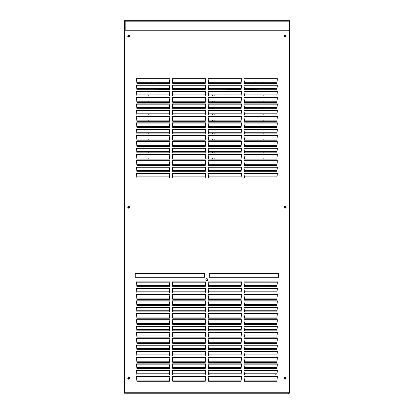 <?xml version="1.0" encoding="UTF-8"?>
<svg xmlns="http://www.w3.org/2000/svg" width="414" height="414" viewBox="0 0 414 414"><rect width="100%" height="100%" fill="white"/><g stroke="black" fill="none" stroke-linecap="round" stroke-linejoin="round"><path stroke-width="0.62" d="M217.324 89.76L241.072 89.709M214.84 159.126L214.84 157.967M214.84 152.823L214.84 151.659M214.84 146.515L214.84 145.355M214.84 140.206L214.84 139.047M214.84 133.903L214.84 132.744M214.84 127.595L214.84 126.436M214.84 121.292L214.84 120.132M214.84 114.983L214.84 113.824M214.84 108.68L214.84 107.521M214.84 102.372L214.84 101.213M214.84 96.069L214.84 94.904M263.847 94.904L263.847 96.069M263.847 101.213L263.847 102.372M263.847 107.521L263.847 108.68M263.847 113.824L263.847 114.983M263.847 120.132L263.847 121.292M263.847 126.436L263.847 127.595M263.847 132.744L263.847 133.903M263.847 139.047L263.847 140.206M263.847 145.355L263.847 146.515M263.847 151.659L263.847 152.823M263.847 157.967L263.847 159.126M244.405 89.709L261.363 89.76M208.578 89.709L209.965 89.76M150.68 89.76L169.414 89.709M172.747 89.709L205.24 89.709M148.196 159.126L148.196 157.967M148.196 152.823L148.196 151.659M148.196 146.515L148.196 145.355M148.196 140.206L148.196 139.047M148.196 133.903L148.196 132.744M148.196 127.595L148.196 126.436M148.196 121.292L148.196 120.132M148.196 114.983L148.196 113.824M148.196 108.68L148.196 107.521M148.196 102.372L148.196 101.213M148.196 96.069L148.196 94.904M212.449 94.904L212.449 96.069M212.449 101.213L212.449 102.372M212.449 107.521L212.449 108.68M212.449 113.824L212.449 114.983M212.449 120.132L212.449 121.292M212.449 126.436L212.449 127.595M212.449 132.744L212.449 133.903M212.449 139.047L212.449 140.206M212.449 145.355L212.449 146.515M212.449 151.659L212.449 152.823M212.449 157.967L212.449 159.126M139.559 277.271L140.848 277.271M273.323 277.271L274.611 277.271M213.055 178.046L214.219 178.046M207.714 278.917L206.286 278.751M275.988 286.679L275.957 285.52M267.221 285.52L267.19 286.679M272.888 286.679L272.94 285.52M274.994 285.52L275.051 286.679M205.096 285.52L205.065 286.679M213.862 286.679L213.836 285.52M138.214 285.52L138.183 286.679M146.98 286.679L146.954 285.52M141.231 285.52L141.283 286.679M139.125 286.679L139.176 285.52M263.475 83.452L262.083 82.293M256.307 82.293L254.915 83.452M260.737 83.452L262.414 83.452M213.743 83.452L212.351 82.293M152.088 82.293L150.696 83.452M159.255 83.452L157.863 82.293M151.757 83.452L153.434 83.452M285.971 378.215C285.37 377.082 284.77 377.082 284.175 378.215C284.77 377.082 285.37 377.082 285.971 378.215L285.07 379.115L284.175 378.215M285.971 207.186C285.37 206.053 284.77 206.053 284.175 207.186C284.77 206.053 285.37 206.053 285.971 207.186L285.07 208.087L284.175 207.186M285.971 36.158L285.07 37.058L284.175 36.158C284.77 35.024 285.37 35.024 285.971 36.158C285.37 35.03 284.77 35.03 284.175 36.163M285.199 377.325L285.199 379.105M284.925 379.1L284.925 377.33M288.656 393.3L288.273 393.3L288.651 393.238M128.692 379.11L128.154 377.796L129.722 377.822M129.535 378.903L128.93 379.141M128.692 208.082L128.154 206.767L129.722 206.793M128.692 37.053L128.154 35.739L129.722 35.77M129.541 36.846L128.93 37.084M128.801 379.131L128.801 377.356M129.075 377.356L129.075 379.131M127.786 36.53L127.962 35.485M127.786 378.593L128.237 377.314L129.799 378.215C129.096 379.555 128.402 379.555 127.714 378.215C128.402 376.869 129.096 376.869 129.799 378.215L129.799 378.215M127.786 207.559L128.237 206.286L129.799 207.186C129.096 208.532 128.402 208.532 127.714 207.186C128.402 205.841 129.096 205.841 129.799 207.186L129.799 207.186M129.799 36.158C129.096 37.503 128.402 37.503 127.719 36.158C128.402 34.817 129.096 34.817 129.799 36.158L128.237 35.257L127.962 35.49M209.303 277.271L209.303 273.685L209.303 277.271L278.575 277.271L278.575 273.685L209.303 273.685L278.575 273.685L278.575 277.271M204.526 277.271L204.526 273.685L135.254 273.685L204.526 273.685L204.526 277.271L135.254 277.271L135.254 273.685L135.254 277.271M286.074 36.432L286.115 36.158C285.412 37.503 284.718 37.503 284.03 36.158C284.718 34.817 285.412 34.817 286.115 36.158L286.115 36.158C285.412 34.817 284.718 34.817 284.03 36.158L284.03 36.158M286.074 207.461L286.11 207.186C285.412 208.532 284.718 208.532 284.03 207.186C284.718 205.846 285.412 205.846 286.11 207.186L286.11 207.186C285.412 205.846 284.718 205.846 284.03 207.186L284.03 207.186M286.11 378.215C285.412 379.555 284.718 379.555 284.03 378.215C284.718 376.869 285.412 376.869 286.11 378.215L286.11 378.215C285.412 376.869 284.718 376.869 284.03 378.215L284.03 378.215M169.849 79.219L169.409 82.293L136.92 82.293L136.485 79.219M136.47 78.95L136.92 83.452L169.409 83.452L169.885 78.676L169.859 78.95L136.47 78.95M205.675 79.219L205.235 82.293L172.752 82.293L172.312 79.219M172.302 78.95L172.752 83.452L205.235 83.452L205.717 78.676L205.691 78.95L172.302 78.95M241.507 79.219L241.067 82.293L208.584 82.293L208.144 79.219M208.133 78.95L208.584 83.452L241.067 83.452L241.543 78.676L241.517 78.95L208.133 78.95M277.339 79.219L276.899 82.293L244.41 82.293L243.97 79.219M243.96 78.95L244.41 83.452L276.899 83.452L277.375 78.676L277.349 78.95L243.96 78.95M169.849 91.83L169.409 94.904L136.92 94.904L136.485 91.83M136.47 91.561L136.92 96.069L169.409 96.069L169.885 91.287L169.859 91.561L136.47 91.561M205.675 91.83L205.235 94.904L172.752 94.904L172.312 91.83M172.302 91.561L172.752 96.069L205.235 96.069L205.717 91.287L205.691 91.561L172.302 91.561M241.507 91.83L241.067 94.904L208.584 94.904L208.144 91.83M208.133 91.561L208.584 96.069L241.067 96.069L241.543 91.287L241.517 91.561L208.133 91.561M277.339 91.83L276.899 94.904L244.41 94.904L243.97 91.83M243.96 91.561L244.41 96.069L276.899 96.069L277.375 91.287L277.349 91.561L243.96 91.561M169.849 85.522L169.409 88.601L136.92 88.601L136.485 85.522M169.859 85.253L169.885 84.984L136.444 84.984L136.47 85.253L169.859 85.253M136.444 84.984L136.92 89.76L169.409 89.76L169.885 84.984M205.675 85.522L205.235 88.601L172.752 88.601L172.312 85.522M205.691 85.253L205.717 84.984L172.276 84.984L172.302 85.253L205.691 85.253M172.276 84.984L172.752 89.76L205.235 89.76L205.717 84.984M241.507 85.522L241.067 88.601L208.584 88.601L208.144 85.522M241.517 85.253L241.543 84.984L208.102 84.984L208.133 85.253L241.517 85.253M208.102 84.984L208.584 89.76L241.067 89.76L241.543 84.984M277.339 85.522L276.899 88.601L244.41 88.601L243.97 85.522M277.349 85.253L277.375 84.984L243.934 84.984L243.96 85.253L277.349 85.253M243.934 84.984L244.41 89.76L276.899 89.76L277.375 84.984M169.849 104.442L169.409 107.521L136.92 107.521L136.485 104.442M136.47 104.173L136.92 108.68L169.409 108.68L169.885 103.904L169.859 104.173L136.47 104.173M205.675 104.442L205.235 107.521L172.752 107.521L172.312 104.442M172.302 104.173L172.752 108.68L205.235 108.68L205.717 103.904L205.691 104.173L172.302 104.173M241.507 104.442L241.067 107.521L208.584 107.521L208.144 104.442M208.133 104.173L208.584 108.68L241.067 108.68L241.543 103.904L241.517 104.173L208.133 104.173M277.339 104.442L276.899 107.521L244.41 107.521L243.97 104.442M243.96 104.173L244.41 108.68L276.899 108.68L277.375 103.904L277.349 104.173L243.96 104.173M169.849 117.053L169.409 120.132L136.92 120.132L136.485 117.053M136.47 116.784L136.92 121.292L169.409 121.292L169.885 116.515L169.859 116.784L136.47 116.784M205.675 117.053L205.235 120.132L172.752 120.132L172.312 117.053M172.302 116.784L172.752 121.292L205.235 121.292L205.717 116.515L205.691 116.784L172.302 116.784M241.507 117.053L241.067 120.132L208.584 120.132L208.144 117.053M208.133 116.784L208.584 121.292L241.067 121.292L241.543 116.515L241.517 116.784L208.133 116.784M277.339 117.053L276.899 120.132L244.41 120.132L243.97 117.053M243.96 116.784L244.41 121.292L276.899 121.292L277.375 116.515L277.349 116.784L243.96 116.784M169.849 110.75L169.409 113.824L136.92 113.824L136.485 110.75M169.859 110.476L169.885 110.207L136.444 110.207L136.47 110.476L169.859 110.476M136.444 110.207L136.92 114.983L169.409 114.983L169.885 110.207M205.675 110.75L205.235 113.824L172.752 113.824L172.312 110.75M205.691 110.476L205.717 110.207L172.276 110.207L172.302 110.476L205.691 110.476M172.276 110.207L172.752 114.983L205.235 114.983L205.717 110.207M241.507 110.75L241.067 113.824L208.584 113.824L208.144 110.75M241.517 110.476L241.543 110.207L208.102 110.207L208.133 110.476L241.517 110.476M208.102 110.207L208.584 114.983L241.067 114.983L241.543 110.207M277.339 110.75L276.899 113.824L244.41 113.824L243.97 110.75M277.349 110.476L277.375 110.207L243.934 110.207L243.96 110.476L277.349 110.476M243.934 110.207L244.41 114.983L276.899 114.983L277.375 110.207M169.849 98.134L169.409 101.213L136.92 101.213L136.485 98.134M136.47 97.864L136.92 102.372L169.409 102.372L169.885 97.595L169.859 97.864L136.47 97.864M205.675 98.134L205.235 101.213L172.752 101.213L172.312 98.134M172.302 97.864L172.752 102.372L205.235 102.372L205.717 97.595L205.691 97.864L172.302 97.864M241.507 98.134L241.067 101.213L208.584 101.213L208.144 98.134M208.133 97.864L208.584 102.372L241.067 102.372L241.543 97.595L241.517 97.864L208.133 97.864M277.339 98.134L276.899 101.213L244.41 101.213L243.97 98.134M243.96 97.864L244.41 102.372L276.899 102.372L277.375 97.595L277.349 97.864L243.96 97.864M169.849 129.665L169.409 132.744L136.92 132.744L136.485 129.665M136.47 129.396L136.92 133.903L169.409 133.903L169.885 129.127L169.859 129.396L136.47 129.396M205.675 129.665L205.235 132.744L172.752 132.744L172.312 129.665M172.302 129.396L172.752 133.903L205.235 133.903L205.717 129.127L205.691 129.396L172.302 129.396M241.507 129.665L241.067 132.744L208.584 132.744L208.144 129.665M208.133 129.396L208.584 133.903L241.067 133.903L241.543 129.127L241.517 129.396L208.133 129.396M277.339 129.665L276.899 132.744L244.41 132.744L243.97 129.665M243.96 129.396L244.41 133.903L276.899 133.903L277.375 129.127L277.349 129.396L243.96 129.396M169.849 142.276L169.409 145.355L136.92 145.355L136.485 142.276M136.47 142.007L136.92 146.515L169.409 146.515L169.885 141.738L169.859 142.007L136.47 142.007M205.675 142.276L205.235 145.355L172.752 145.355L172.312 142.276M172.302 142.007L172.752 146.515L205.235 146.515L205.717 141.738L205.691 142.007L172.302 142.007M241.507 142.276L241.067 145.355L208.584 145.355L208.144 142.276M208.133 142.007L208.584 146.515L241.067 146.515L241.543 141.738L241.517 142.007L208.133 142.007M277.339 142.276L276.899 145.355L244.41 145.355L243.97 142.276M243.96 142.007L244.41 146.515L276.899 146.515L277.375 141.738L277.349 142.007L243.96 142.007M169.849 135.973L169.409 139.047L136.92 139.047L136.485 135.973M169.859 135.704L169.885 135.43L136.444 135.43L136.47 135.704L169.859 135.704M136.444 135.43L136.92 140.206L169.409 140.206L169.885 135.43M205.675 135.973L205.235 139.047L172.752 139.047L172.312 135.973M205.691 135.704L205.717 135.43L172.276 135.43L172.302 135.704L205.691 135.704M172.276 135.43L172.752 140.206L205.235 140.206L205.717 135.43M241.507 135.973L241.067 139.047L208.584 139.047L208.144 135.973M241.517 135.704L241.543 135.43L208.102 135.43L208.133 135.704L241.517 135.704M208.102 135.43L208.584 140.206L241.067 140.206L241.543 135.43M277.339 135.973L276.899 139.047L244.41 139.047L243.97 135.973M277.349 135.704L277.375 135.43L243.934 135.43L243.96 135.704L277.349 135.704M243.934 135.43L244.41 140.206L276.899 140.206L277.375 135.43M169.849 154.888L169.409 157.967L136.92 157.967L136.485 154.888M136.47 154.619L136.92 159.126L169.409 159.126L169.885 154.35L169.859 154.619L136.47 154.619M205.675 154.888L205.235 157.967L172.752 157.967L172.312 154.888M172.302 154.619L172.752 159.126L205.235 159.126L205.717 154.35L205.691 154.619L172.302 154.619M241.507 154.893L241.067 157.967L208.584 157.967L208.144 154.888M208.133 154.619L208.584 159.126L241.067 159.126L241.543 154.35L241.517 154.619L208.133 154.619M277.339 154.893L276.899 157.967L244.41 157.967L243.97 154.893M243.96 154.619L244.41 159.126L276.899 159.126L277.375 154.35L277.349 154.619L243.96 154.619M169.849 167.504L169.409 170.578L136.92 170.578L136.485 167.504M136.47 167.23L136.92 171.738L169.409 171.738L169.885 166.961L169.859 167.23L136.47 167.23M205.675 167.504L205.235 170.578L172.752 170.578L172.312 167.504M172.302 167.23L172.752 171.738L205.235 171.738L205.717 166.961L205.691 167.23L172.302 167.23M241.507 167.504L241.067 170.578L208.584 170.578L208.144 167.504M208.133 167.23L208.584 171.738L241.067 171.738L241.543 166.961L241.517 167.23L208.133 167.23M277.339 167.504L276.899 170.578L244.41 170.578L243.97 167.504M243.96 167.23L244.41 171.738L276.899 171.738L277.375 166.961L277.349 167.23L243.96 167.23M169.849 161.196L169.409 164.275L136.92 164.275L136.485 161.196M169.859 160.927L169.885 160.658L136.444 160.658L136.47 160.927L169.859 160.927M136.444 160.658L136.92 165.434L169.409 165.434L169.885 160.658M205.675 161.196L205.235 164.275L172.752 164.275L172.312 161.196M205.691 160.927L205.717 160.658L172.276 160.658L172.302 160.927L205.691 160.927M172.276 160.658L172.752 165.434L205.235 165.434L205.717 160.658M241.507 161.196L241.067 164.275L208.584 164.275L208.144 161.196M241.517 160.927L241.543 160.658L208.102 160.658L208.133 160.927L241.517 160.927M208.102 160.658L208.584 165.434L241.067 165.434L241.543 160.658M277.339 161.196L276.899 164.275L244.41 164.275L243.97 161.196M277.349 160.927L277.375 160.658L243.934 160.658L243.96 160.927L277.349 160.927M243.934 160.658L244.41 165.434L276.899 165.434L277.375 160.658M169.849 148.585L169.409 151.659L136.92 151.659L136.485 148.585M136.47 148.316L136.92 152.823L169.409 152.823L169.885 148.041L169.859 148.316L136.47 148.316M205.675 148.585L205.235 151.659L172.752 151.659L172.312 148.585M172.302 148.316L172.752 152.823L205.235 152.823L205.717 148.041L205.691 148.316L172.302 148.316M241.507 148.585L241.067 151.659L208.584 151.659L208.144 148.585M208.133 148.316L208.584 152.823L241.067 152.823L241.543 148.041L241.517 148.316L208.133 148.316M277.339 148.585L276.899 151.659L244.41 151.659L243.97 148.585M243.96 148.316L244.41 152.823L276.899 152.823L277.375 148.041L277.349 148.316L243.96 148.316M169.849 123.362L169.409 126.436L136.92 126.436L136.485 123.362M169.859 123.087L169.885 122.818L136.444 122.818L136.47 123.087L169.859 123.087M136.444 122.818L136.92 127.595L169.409 127.595L169.885 122.818M205.675 123.362L205.235 126.436L172.752 126.436L172.312 123.362M205.691 123.087L205.717 122.818L172.276 122.818L172.302 123.087L205.691 123.087M172.276 122.818L172.752 127.595L205.235 127.595L205.717 122.818M241.507 123.362L241.067 126.436L208.584 126.436L208.144 123.362M241.517 123.087L241.543 122.818L208.102 122.818L208.133 123.087L241.517 123.087M208.102 122.818L208.584 127.595L241.067 127.595L241.543 122.818M277.339 123.362L276.899 126.436L244.41 126.436L243.97 123.362M277.349 123.087L277.375 122.818L243.934 122.818L243.96 123.087L277.349 123.087M243.934 122.818L244.41 127.595L276.899 127.595L277.375 122.818M205.675 173.808L205.235 176.887L172.752 176.887L172.312 173.808M205.717 173.269L205.235 178.046L172.752 178.046L172.276 173.269L172.302 173.538L205.691 173.538L205.717 173.269L172.276 173.269M241.507 173.808L241.067 176.887L208.584 176.887L208.144 173.808M241.543 173.269L241.067 178.046L208.584 178.046L208.102 173.269L208.133 173.538L241.517 173.538L241.543 173.269L208.102 173.269M277.339 173.808L276.899 176.887L244.41 176.887L243.97 173.808M277.375 173.269L276.899 178.046L244.41 178.046L243.934 173.269L243.96 173.538L277.349 173.538L277.375 173.269L243.934 173.269M169.849 173.808L169.409 176.887L136.92 176.887L136.485 173.808M169.885 173.269L169.859 173.538L136.47 173.538L136.444 173.269L136.92 178.046L169.409 178.046L169.885 173.269L136.444 173.269M136.485 282.446L136.925 285.52L169.414 285.52L169.854 282.446M136.449 281.903L136.475 282.172L169.864 282.172L169.89 281.903L136.449 281.903L136.925 286.679L169.414 286.679L169.89 281.903M172.317 282.446L172.757 285.52L205.24 285.52L205.68 282.446M172.281 281.903L172.307 282.172L205.691 282.172L205.722 281.903L172.281 281.903L172.757 286.679L205.24 286.679L205.722 281.903M208.149 282.446L208.589 285.52L241.072 285.52L241.512 282.446M208.107 281.903L208.133 282.172L241.522 282.172L241.548 281.903L208.107 281.903L208.589 286.679L241.072 286.679L241.548 281.903M243.975 282.446L244.415 285.52L276.904 285.52L277.339 282.446M243.939 281.903L243.965 282.172L277.354 282.172L277.38 281.903L243.939 281.903L244.415 286.679L276.904 286.679L277.38 281.903M136.485 295.058L136.925 298.132L169.414 298.132L169.854 295.058M136.449 294.514L136.475 294.784L169.864 294.784L169.89 294.514L136.449 294.514L136.925 299.291L169.414 299.291L169.89 294.514M172.317 295.058L172.757 298.132L205.24 298.132L205.68 295.058M172.281 294.514L172.307 294.784L205.691 294.784L205.722 294.514L172.281 294.514L172.757 299.291L205.24 299.291L205.722 294.514M208.149 295.058L208.589 298.132L241.072 298.132L241.512 295.058M208.107 294.514L208.133 294.784L241.522 294.784L241.548 294.514L208.107 294.514L208.589 299.291L241.072 299.291L241.548 294.514M243.975 295.058L244.415 298.132L276.904 298.132L277.339 295.058M243.939 294.514L243.965 294.784L277.354 294.784L277.38 294.514L243.939 294.514L244.415 299.291L276.904 299.291L277.38 294.514M136.485 288.749L136.925 291.829L169.414 291.829L169.854 288.749M169.89 288.211L169.864 288.48L136.475 288.48L136.449 288.211L136.925 292.988L169.414 292.988L169.89 288.211L136.449 288.211M172.317 288.749L172.757 291.829L205.24 291.829L205.68 288.749M205.722 288.211L205.691 288.48L172.307 288.48L172.281 288.211L172.757 292.988L205.24 292.988L205.722 288.211L172.281 288.211M208.149 288.749L208.589 291.829L241.072 291.829L241.512 288.749M241.548 288.211L241.522 288.48L208.133 288.48L208.107 288.211L208.589 292.988L241.072 292.988L241.548 288.211L208.107 288.211M243.975 288.749L244.415 291.829L276.904 291.829L277.339 288.749M277.38 288.211L277.354 288.48L243.965 288.48L243.939 288.211L244.415 292.988L276.904 292.988L277.38 288.211L243.939 288.211M136.485 307.669L136.925 310.743L169.414 310.743L169.854 307.669M136.449 307.126L136.475 307.4L169.864 307.4L169.89 307.126L136.449 307.126L136.925 311.902L169.414 311.902L169.89 307.126M172.317 307.669L172.757 310.743L205.24 310.743L205.68 307.669M172.281 307.126L172.307 307.4L205.691 307.4L205.722 307.126L172.281 307.126L172.757 311.902L205.24 311.902L205.722 307.126M208.149 307.669L208.589 310.743L241.072 310.743L241.512 307.669M208.107 307.126L208.133 307.4L241.522 307.4L241.548 307.126L208.107 307.126L208.589 311.902L241.072 311.902L241.548 307.126M243.975 307.669L244.415 310.743L276.904 310.743L277.339 307.669M243.939 307.126L243.965 307.4L277.354 307.4L277.38 307.126L243.939 307.126L244.415 311.902L276.904 311.908L277.38 307.126M136.485 320.281L136.925 323.355L169.414 323.355L169.854 320.281M136.449 319.737L136.475 320.012L169.864 320.012L169.89 319.737L136.449 319.737L136.925 324.519L169.414 324.519L169.89 319.737M172.317 320.281L172.757 323.355L205.24 323.355L205.68 320.281M172.281 319.737L172.307 320.012L205.691 320.012L205.722 319.737L172.281 319.737L172.757 324.519L205.24 324.519L205.722 319.737M208.149 320.281L208.589 323.355L241.072 323.355L241.512 320.281M208.107 319.737L208.133 320.012L241.522 320.012L241.548 319.737L208.107 319.737L208.589 324.519L241.072 324.519L241.548 319.737M243.975 320.281L244.415 323.355L276.904 323.355L277.339 320.281M243.939 319.737L243.965 320.012L277.354 320.012L277.38 319.737L243.939 319.737L244.415 324.519L276.904 324.519L277.38 319.737M136.485 313.972L136.925 317.052L169.414 317.052L169.854 313.972M169.89 313.434L169.864 313.703L136.475 313.703L136.449 313.434L136.925 318.211L169.414 318.211L169.89 313.434L136.449 313.434M172.317 313.972L172.757 317.052L205.24 317.052L205.68 313.972M205.722 313.434L205.691 313.703L172.307 313.703L172.281 313.434L172.757 318.211L205.24 318.211L205.722 313.434L172.281 313.434M208.149 313.972L208.589 317.052L241.072 317.052L241.512 313.972M241.548 313.434L241.522 313.703L208.133 313.703L208.107 313.434L208.589 318.211L241.072 318.211L241.548 313.434L208.107 313.434M243.975 313.972L244.415 317.052L276.904 317.052L277.339 313.972M277.38 313.434L277.354 313.703L243.965 313.703L243.939 313.434L244.415 318.211L276.904 318.211L277.38 313.434L243.939 313.434M136.485 301.361L136.925 304.44L169.414 304.44L169.854 301.361M136.449 300.823L136.475 301.092L169.864 301.092L169.89 300.823L136.449 300.823L136.925 305.599L169.414 305.599L169.89 300.823M172.317 301.361L172.757 304.44L205.24 304.44L205.68 301.361M172.281 300.823L172.307 301.092L205.691 301.092L205.722 300.823L172.281 300.823L172.757 305.599L205.24 305.599L205.722 300.823M208.149 301.361L208.589 304.44L241.072 304.44L241.512 301.361M208.107 300.823L208.133 301.092L241.522 301.092L241.548 300.823L208.107 300.823L208.589 305.599L241.072 305.599L241.548 300.823M243.975 301.361L244.415 304.44L276.904 304.44L277.339 301.361M243.939 300.823L243.965 301.092L277.354 301.092L277.38 300.823L243.939 300.823L244.415 305.599L276.904 305.599L277.38 300.823M136.485 332.892L136.925 335.971L169.414 335.971L169.854 332.892M136.449 332.354L136.475 332.623L169.864 332.623L169.89 332.354L136.449 332.354L136.925 337.131L169.414 337.131L169.89 332.354M172.317 332.892L172.757 335.971L205.24 335.971L205.68 332.892M172.281 332.354L172.307 332.623L205.691 332.623L205.722 332.354L172.281 332.354L172.757 337.131L205.24 337.131L205.722 332.354M208.149 332.892L208.589 335.971L241.072 335.971L241.512 332.892M208.107 332.354L208.133 332.623L241.522 332.623L241.548 332.354L208.107 332.354L208.589 337.131L241.072 337.131L241.548 332.354M243.975 332.892L244.415 335.971L276.904 335.971L277.339 332.892M243.939 332.354L243.965 332.623L277.354 332.623L277.38 332.354L243.939 332.354L244.415 337.131L276.904 337.131L277.38 332.354M136.485 345.504L136.925 348.583L169.414 348.583L169.854 345.504M136.449 344.965L136.475 345.235L169.864 345.235L169.89 344.965L136.449 344.965L136.925 349.742L169.414 349.742L169.89 344.965M172.317 345.504L172.757 348.583L205.24 348.583L205.68 345.504M172.281 344.965L172.307 345.235L205.691 345.235L205.722 344.965L172.281 344.965L172.757 349.742L205.24 349.742L205.722 344.965M208.149 345.504L208.589 348.583L241.072 348.583L241.512 345.504M208.107 344.965L208.133 345.235L241.522 345.235L241.548 344.965L208.107 344.965L208.589 349.742L241.072 349.742L241.548 344.965M243.975 345.504L244.415 348.583L276.904 348.583L277.339 345.504M243.939 344.965L243.965 345.235L277.354 345.235L277.38 344.965L243.939 344.965L244.415 349.742L276.904 349.742L277.38 344.965M136.485 339.201L136.925 342.274L169.414 342.274L169.854 339.201M169.89 338.657L169.864 338.926L136.475 338.926L136.449 338.657L136.925 343.434L169.414 343.434L169.89 338.657L136.449 338.657M172.317 339.201L172.757 342.274L205.24 342.274L205.68 339.201M205.722 338.657L205.691 338.926L172.307 338.926L172.281 338.657L172.757 343.434L205.24 343.434L205.722 338.657L172.281 338.657M208.149 339.201L208.589 342.274L241.072 342.274L241.512 339.201M241.548 338.657L241.522 338.926L208.133 338.926L208.107 338.657L208.589 343.434L241.072 343.434L241.548 338.657L208.107 338.657M243.975 339.201L244.415 342.274L276.904 342.274L277.339 339.201M277.38 338.657L277.354 338.926L243.965 338.926L243.939 338.657L244.415 343.434L276.904 343.434L277.38 338.657L243.939 338.657M136.485 358.115L136.925 361.194L169.414 361.194L169.854 358.115M136.449 357.577L136.475 357.846L169.864 357.846L169.89 357.577L136.449 357.577L136.925 362.353L169.414 362.353L169.89 357.577M172.317 358.115L172.757 361.194L205.24 361.194L205.68 358.115M172.281 357.577L172.307 357.846L205.691 357.846L205.722 357.577L172.281 357.577L172.757 362.353L205.24 362.353L205.722 357.577M208.149 358.115L208.589 361.194L241.072 361.194L241.512 358.115M208.107 357.577L208.133 357.846L241.522 357.846L241.548 357.577L208.107 357.577L208.589 362.353L241.072 362.353L241.548 357.577M243.975 358.115L244.415 361.194L276.904 361.194L277.339 358.115M243.939 357.577L243.965 357.846L277.354 357.846L277.38 357.577L243.939 357.577L244.415 362.353L276.904 362.353L277.38 357.577M136.485 370.727L136.925 373.806L169.414 373.806L169.854 370.727M136.449 370.188L136.475 370.458L169.864 370.458L169.89 370.188L136.449 370.188L136.925 374.965L169.414 374.965L169.89 370.188M172.317 370.727L172.757 373.806L205.24 373.806L205.68 370.727M172.281 370.188L172.307 370.458L205.691 370.458L205.722 370.188L172.281 370.188L172.757 374.965L205.24 374.965L205.722 370.188M208.149 370.727L208.589 373.806L241.072 373.806L241.512 370.727M208.107 370.188L208.133 370.458L241.522 370.458L241.548 370.188L208.107 370.188L208.589 374.965L241.072 374.965L241.548 370.188M243.975 370.727L244.415 373.806L276.904 373.806L277.339 370.727M243.939 370.188L243.965 370.458L277.354 370.458L277.38 370.188L243.939 370.188L244.415 374.965L276.904 374.965L277.38 370.188M136.485 364.423L136.925 367.497L169.414 367.497L169.854 364.423M169.89 363.88L169.864 364.154L136.475 364.154L136.449 363.88L136.925 368.657L169.414 368.657L169.89 363.88L136.449 363.88M172.317 364.423L172.757 367.497L205.24 367.497L205.68 364.423M205.722 363.88L205.691 364.154L172.307 364.154L172.281 363.88L172.757 368.657L205.24 368.662L205.722 363.88L172.281 363.88M208.149 364.423L208.589 367.497L241.072 367.497L241.512 364.423M241.548 363.88L241.522 364.154L208.133 364.154L208.107 363.88L208.589 368.662L241.072 368.662L241.548 363.88L208.107 363.88M243.975 364.423L244.415 367.497L276.904 367.497L277.339 364.423M277.38 363.88L277.354 364.154L243.965 364.154L243.939 363.88L244.415 368.662L276.904 368.662L277.38 363.88L243.939 363.88M136.485 351.812L136.925 354.886L169.414 354.886L169.854 351.812M136.449 351.269L136.475 351.538L169.864 351.538L169.89 351.269L136.449 351.269L136.925 356.045L169.414 356.045L169.89 351.269M172.317 351.812L172.757 354.886L205.24 354.886L205.68 351.812M172.281 351.269L172.307 351.538L205.691 351.538L205.722 351.269L172.281 351.269L172.757 356.045L205.24 356.045L205.722 351.269M208.149 351.812L208.589 354.886L241.072 354.886L241.512 351.812M208.107 351.269L208.133 351.538L241.522 351.538L241.548 351.269L208.107 351.269L208.589 356.045L241.072 356.045L241.548 351.269M243.975 351.812L244.415 354.886L276.904 354.886L277.339 351.812M243.939 351.269L243.965 351.538L277.354 351.543L277.38 351.269L243.939 351.269L244.415 356.045L276.904 356.045L277.38 351.269M136.485 326.584L136.925 329.663L169.414 329.663L169.854 326.584M169.89 326.046L169.864 326.315L136.475 326.315L136.449 326.046L136.925 330.822L169.414 330.822L169.89 326.046L136.449 326.046M172.317 326.584L172.757 329.663L205.24 329.663L205.68 326.589M205.722 326.046L205.691 326.315L172.307 326.315L172.281 326.046L172.757 330.822L205.24 330.822L205.722 326.046L172.281 326.046M208.149 326.589L208.589 329.663L241.072 329.663L241.512 326.589M241.548 326.046L241.522 326.315L208.133 326.315L208.107 326.046L208.589 330.822L241.072 330.822L241.548 326.046L208.107 326.046M243.975 326.589L244.415 329.663L276.904 329.663L277.339 326.589M277.38 326.046L277.354 326.315L243.965 326.315L243.939 326.046L244.415 330.822L276.904 330.822L277.38 326.046L243.939 326.046M207.957 279.579L207.59 280.376L206.239 280.376L205.872 279.579L206.395 278.679L207.957 279.585L206.395 278.679L205.872 279.585M136.485 377.035L136.925 380.109L169.414 380.109L169.854 377.035M169.89 376.492L169.414 381.273L136.925 381.273L136.449 376.492L136.475 376.766L169.864 376.766L169.89 376.492L136.449 376.492M172.317 377.035L172.757 380.109L205.24 380.109L205.68 377.035M205.722 376.492L205.24 381.273L172.757 381.273L172.281 376.492L172.307 376.766L205.691 376.766L205.722 376.492L172.281 376.492M208.149 377.035L208.589 380.109L241.072 380.109L241.512 377.035M241.548 376.492L241.072 381.273L208.589 381.273L208.107 376.492L208.133 376.766L241.522 376.766L241.548 376.492L208.107 376.492M243.975 377.035L244.415 380.109L276.904 380.109L277.339 377.035M277.38 376.492L276.904 381.273L244.415 381.273L243.939 376.492L243.965 376.766L277.354 376.766L277.38 376.492L243.939 376.492M288.837 30.615L288.837 30.253L288.837 30.615L289.407 30.62L289.407 388.363M289.407 30.62L289.407 392.565L288.951 392.565L288.951 30.615M124.868 393.238L124.412 393.217L124.412 392.757L289.407 392.757L289.407 393.217L288.951 393.238L281.644 393.238L281.644 392.855L281.644 393.238L132.175 393.238L132.175 392.855L132.175 393.238L124.728 393.217M284.677 392.839L284.677 393.222L234.624 393.217L284.677 393.222L284.677 392.845L284.677 393.217L234.624 393.217L284.677 393.217L284.677 392.845L284.677 393.228L234.624 393.233L284.677 393.228L234.624 393.228L234.624 392.845L234.624 393.228L284.677 393.228L234.624 393.228L234.624 392.85L234.624 393.233L284.677 393.233L234.624 393.238L284.677 393.238L284.677 392.855M234.624 392.855L234.624 393.238M179.79 393.233L179.79 392.85L179.79 393.233L179.79 392.85L179.79 393.228L129.732 393.233L179.79 393.238L129.732 393.233L179.79 393.233L129.732 393.228L129.732 392.85L129.732 393.228L179.79 393.228L129.732 393.228L129.732 392.845L129.732 393.222L179.79 393.222L179.79 392.834L179.79 393.222L129.732 393.217L179.79 393.222L179.79 392.839L179.79 393.228L129.732 393.222L129.732 392.839L129.732 393.222L179.79 393.228L179.79 392.845M129.732 392.855L129.732 393.238M179.79 393.238L179.79 392.855L179.79 393.238M232.233 393.233L232.233 392.85L232.233 393.233L232.233 392.85L232.233 393.228L182.176 393.233L232.233 393.238L182.176 393.233L182.176 392.85L182.176 393.233L232.233 393.233L182.176 393.228L182.176 392.839L182.176 393.217L232.233 393.217L182.176 393.217L232.233 393.222L232.233 392.834L232.233 393.222L182.176 393.217L232.233 393.222L232.233 392.839L232.233 393.222L182.176 393.228L232.233 393.228L232.233 392.845L232.233 393.228L182.176 393.228L232.233 393.228L232.233 392.845M182.176 392.855L182.176 393.238M232.233 393.238L232.233 392.855L232.233 393.238M234.624 393.217L234.624 392.834L234.624 393.222L284.677 393.222L234.624 393.222M289.407 392.834L289.407 393.217L124.412 393.217L124.412 392.834M289.407 388.441L289.407 392.565M132.175 392.855L132.175 393.238L281.644 393.238M125.038 21.083L124.981 30.615L124.412 30.615L124.412 392.757M124.412 392.565L124.868 392.565L124.868 30.615M287.202 393.238L287.813 393.248M126.358 393.248L126.969 393.248M287.104 393.238L127.067 393.238M275.791 374.965L275.791 373.806M209.867 373.806L209.867 374.965M124.583 26.077L124.583 28.468L124.583 26.077L124.966 26.077M124.583 30.553L124.966 30.553M125.157 21.083L125.157 20.7L125.157 21.083L124.583 21.161L124.733 20.7M289.588 30.553L289.21 30.553L289.588 30.253L289.588 21.161L289.019 21.083L289.019 20.7L124.583 20.7M124.583 21.161L124.583 30.253L124.966 30.253L124.583 30.253L124.583 30.615L124.583 21.161M289.588 26.077L289.21 26.077L289.21 28.468L289.21 26.077M289.21 39.811L289.588 39.811L289.588 30.253L289.21 30.253L289.21 21.161L289.21 30.553M289.132 30.615L289.019 21.368L289.588 21.274M289.132 20.7L289.019 21.083L289.019 20.7L289.588 20.7L289.588 21.161M289.019 30.253L125.157 30.253L125.157 21.161L289.019 21.161L289.019 30.253M125.157 30.253L125.157 21.161M125.157 21.368L124.583 21.274L124.583 30.615M125.059 21.274L125.038 23.137M276.94 368.258L244.374 368.258M241.114 368.258L208.547 368.258M205.282 368.258L172.716 368.258M169.45 368.258L136.884 368.258M136.868 368.093L169.471 368.093M172.7 368.093L205.297 368.093M208.532 368.093L241.129 368.093M244.358 368.093L276.956 368.093M276.966 368.03L244.353 368.03M241.134 368.03L208.521 368.03M205.308 368.03L172.695 368.03M169.476 368.03L136.863 368.03M169.885 78.676L136.444 78.676M205.717 78.676L172.276 78.676M241.543 78.676L208.102 78.676M277.375 78.676L243.934 78.676M169.885 91.287L136.444 91.287M205.717 91.287L172.276 91.287M241.543 91.287L208.102 91.287M277.375 91.287L243.934 91.287M169.885 103.904L136.444 103.904M205.717 103.904L172.276 103.904M241.543 103.904L208.102 103.904M277.375 103.904L243.934 103.904M169.885 116.515L136.444 116.515M205.717 116.515L172.276 116.515M241.543 116.515L208.102 116.515M277.375 116.515L243.934 116.515M169.885 97.595L136.444 97.595M205.717 97.595L172.276 97.595M241.543 97.595L208.102 97.595M277.375 97.595L243.934 97.595M169.885 129.127L136.444 129.127M205.717 129.127L172.276 129.127M241.543 129.127L208.102 129.127M277.375 129.127L243.934 129.127M169.885 141.738L136.444 141.738M205.717 141.738L172.276 141.738M241.543 141.738L208.102 141.738M277.375 141.738L243.934 141.738M169.885 154.35L136.444 154.35M205.717 154.35L172.276 154.35M241.543 154.35L208.102 154.35M277.375 154.35L243.934 154.35M169.885 166.961L136.444 166.961M205.717 166.961L172.276 166.961M241.543 166.961L208.102 166.961M277.375 166.961L243.934 166.961M169.885 148.041L136.444 148.041M205.717 148.041L172.276 148.041M241.543 148.041L208.102 148.041M277.375 148.041L243.934 148.041M124.583 28.468L124.966 28.468M289.588 28.468L289.21 28.468"/></g></svg>
